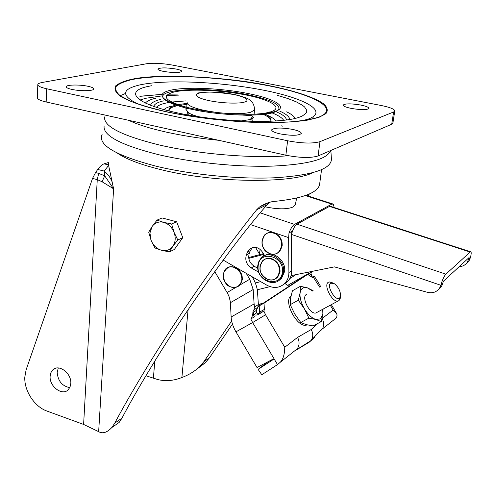 <?xml version="1.0" encoding="UTF-8"?>
<svg xmlns="http://www.w3.org/2000/svg" width="496" height="496" viewBox="0 0 496 496"><rect width="100%" height="100%" fill="white"/><g stroke="black" fill="none" stroke-linecap="round" stroke-linejoin="round"><path stroke-width="0.74" d="M171.622 223.975L174.04 232.295L177.804 239.99L172.862 246.295C169.948 250.058 166.117 251.367 161.374 250.238C156.668 248.75 153.239 245.458 151.088 240.355L149.947 232.977L152.148 226.461L156.996 220.125L162.111 217.961L176.65 221.768L182.77 237.665L174.307 249.513L169.31 251.912L161.374 250.238L154.845 247.926L151.088 240.355L148.713 232.153L152.148 226.461C154.988 222.648 158.807 221.272 163.599 222.338L171.622 223.975L176.65 221.768M156.996 220.125L163.599 222.338C168.38 223.783 171.858 227.106 174.04 232.295C175.9 237.596 175.51 242.259 172.862 246.295L169.31 251.912M177.804 239.99L182.77 237.665M466.686 263.122L469.216 260.431L467.43 262.093L469.104 257.529L443.455 281.195L441.707 286.056L439.623 287.996C436.784 292.045 432.803 293.502 427.682 292.373L334.378 266.879L291.003 275.646M467.43 262.093C465.515 264.969 462.78 266.488 459.215 266.656M291.648 232.277L292.132 232.333C293.496 228.141 295.108 225.42 296.968 224.173L329.511 206.386L330.733 206.398L470.592 251.782M438.923 288.994L441.707 286.056M469.216 260.431L470.332 257.877C471.194 254.665 471.411 252.675 470.983 251.906L470.171 252.049L445.861 274.158C444.05 276.198 442.364 279.899 440.795 285.256L439.623 287.996M292.132 232.333L291.592 234.465L292.014 232.401M263.382 256.308L263.45 253.462M230.429 286.787C226.058 285.56 223.659 281.22 223.231 273.755C226.294 267.573 229.958 265.503 234.211 267.53L237.367 269.334L239.748 271.932L241.323 275.162L241.887 278.622L241.682 280.779L240.523 283.743L238.123 286.217L236.133 287.128L233.597 287.457L230.429 286.787M256.196 312.052C256.959 308.295 258.205 305.989 259.929 305.133L261.429 304.401M259.135 313.695L259.557 312.114L264.38 309.405L263.909 311.029L259.21 314.011L260.208 313.336L258.267 313.67L256.649 312.796L256.072 310.564L257.889 306.869L258.379 304.55L257.542 292.119C257.164 287.376 255.527 282.509 252.631 277.518L252.179 276.756M259.21 314.011C257.002 315.227 255.297 315.388 254.101 314.495L253.357 312.368L253.537 314.824L252.799 313.869L252.929 311.835L253.921 309.839L254.51 307.08L254.107 303.943L231.124 317.018C231.415 321.854 233.021 326.796 235.947 331.849L257.015 367.517L273.147 359.061L273.37 359.433L258.112 369.384L267.97 361.776M311.674 271.467L310.998 273.451L311.724 275.795M288.988 286.273L287.73 285.355L308.735 273.414L308.245 274.772M307.191 324.874L306.379 325.128C297.141 327.949 282.98 301.035 290.991 295.945M310.453 341.186L314.737 337.218M323.082 309.194L322.884 314.142L320.614 318.835L315.884 319.467L308.884 318.128L304.364 308.748L298.301 300.21L290.234 304.687L290.575 298.102L292.423 290.774L300.384 286.291L307.34 287.823L313.131 290.718M322.716 309.392L322.884 314.142L321.247 321.613L315.884 319.467C311.773 318.116 307.935 314.545 304.364 308.748C301.004 302.802 299.584 297.476 300.117 292.77L300.384 286.291M340.349 297.544L339.047 300.576L338.036 301.022C332.363 302.672 323.218 285.132 328.265 282.311L329.177 281.92L332.556 282.838M306.714 294.283L306.261 294.531C301.072 297.433 310.05 314.737 315.859 312.995L317.192 312.275M339.568 298.127C335.544 301.711 326.163 285.82 330.714 283.135L334.564 283.786C338.836 287.587 340.814 291.84 340.498 296.558L339.568 298.127M259.563 312.114L259.203 305.865L303.118 276.979L307.669 274.393L312.182 277.345M259.203 305.865L264.002 303.149L307.669 274.393M264.002 303.149L264.387 309.411M312.809 277.679L313.745 277.332L313.026 277.735M263.847 311.073L265.552 314.768L284.747 347.262L297.606 337.373L311.178 329.536L317.986 323.349M309.175 275.379L310.62 274.431L311.91 275.919L314.619 276.774L313.329 277.723L312.182 277.338M214.756 271.61L227.528 293.254L229.202 296.93L230.386 302.008L231.124 317.018M235.947 331.849L252.65 322.549L277.487 364.603L261.789 374.753L258.112 369.384M287.73 285.355L284.766 283.433M259.166 253.543L255.49 247.324M308.735 273.414L308.016 272.205M253.537 314.824L254.405 316.876L250.765 318.959C251.447 318.823 252.08 317.149 252.669 313.937L252.799 313.869M322.065 318.562L333.145 310.037L336.586 313.522L337.075 314.96L336.697 317.366L334.85 319.3M322.053 318.612C324 321.966 324.26 325.085 322.84 327.974L321.191 330.131M297.606 337.373C299.689 341.645 299.541 345.483 297.166 348.893L295.982 350.095L310.992 340.572L309.144 342.259L295.287 350.604M284.747 347.262C284.661 354.187 283.179 359.178 280.296 362.235L277.487 364.603M246.239 273.339L249.73 279.254L253.177 289.521L254.107 303.943M254.405 316.876L252.669 313.937M321.247 321.613L313.174 325.915L306.243 324.632L300.762 322.505L294.729 314.011L290.234 304.687M300.762 322.505L308.884 318.128M298.301 300.21L300.117 292.77C300.954 288.387 303.366 286.738 307.34 287.823L312.585 291.016M295.907 274.654L289.782 278.597M260.202 249.339L259.16 254.77M263.45 253.63L248.701 257.548M248.8 258.379L263.426 254.498M131.88 79.248L132.215 79.18C158.298 73.327 226.653 76.818 268.398 85.504C292.274 90.204 314.836 97.154 324.13 104.222C327.552 107.694 328.123 110.856 325.847 113.72L318.81 117.416L307.08 120.212C296.472 121.706 283.204 122.537 267.282 122.692C233.511 122.345 193.725 117.67 166.303 111.798C146.053 107.291 129.059 101.649 119.889 95.939C115.363 92.206 113.993 88.821 115.773 85.789C119.176 83.068 124.546 80.891 131.88 79.248M137.894 103.993C120.652 95.393 121.551 88.976 140.585 84.748C167.164 79.273 221.501 81.914 263.295 90.142C305.238 98.27 329.288 111.575 308.159 119.108L302.219 120.757M191.915 108.512C178.473 105.611 169.403 102.498 164.697 99.181C159.799 95.294 161.727 92.318 170.488 90.247C186.093 86.558 221.805 88.189 248.242 93.564C274.716 98.698 288.715 107.012 275.299 111.389L274.697 111.588C261.621 116.145 220.639 114.768 191.915 108.512M277.487 95.375L287.909 98.555L296.348 101.885L302.473 105.282L304.575 106.969L306.72 110.261L306.714 111.829L305.958 113.33L302.2 116.064L299.193 117.267C280.544 124.087 220.484 122.252 177.704 112.945C134.689 103.738 124.155 91.214 148.409 86.354L151.776 85.709M198.753 116.758C194.066 115.487 190.669 114.161 188.554 112.778L185.69 109.002C185.628 108.345 187.352 108.388 190.867 109.139M188.027 107.657C164.976 101.165 160.289 95.951 173.966 92.014C188.697 88.598 221.507 90.074 246.301 95.058C271.256 99.987 283.768 107.793 270.692 111.86C266.563 113.131 260.592 113.931 252.774 114.26M253.747 117.285L250.133 119.573L240.579 121.012M144.696 102.25L144.082 102.511M153.679 106.454C154.33 104.141 157.561 102.281 163.364 100.868M120.175 95.709L125.457 93.49M279.725 111.129C286.217 114.006 289.546 116.796 289.714 119.505M271.944 259.334C284.549 263.698 279.632 284.568 267.412 279.174C255.025 274.858 259.625 254.132 271.944 259.334M274.059 233.312C286.731 237.547 281.802 258.763 269.508 253.475C257.046 249.283 261.659 228.222 274.059 233.312M71.926 89.416C68.033 88.548 66.129 87.643 66.216 86.707C66.328 84.673 79.695 84.438 87.941 86.273C91.903 87.141 93.849 88.059 93.769 89.013C93.738 91.022 80.259 91.295 71.926 89.416M163.643 71.424C159.762 70.624 157.846 69.824 157.902 69.031C160.357 67.53 166.371 67.53 175.95 69.012C179.881 69.812 181.827 70.618 181.784 71.43C179.36 72.924 173.309 72.924 163.643 71.424M280.135 133.895C274.338 132.575 271.523 131.211 271.684 129.803C274.455 127.621 281.461 127.484 292.683 129.4C298.549 130.715 301.413 132.091 301.283 133.536C298.53 135.718 291.481 135.836 280.135 133.895M351.317 108.419C345.848 107.272 343.158 106.138 343.232 105.016C345.39 103.478 351.23 103.484 360.741 105.047C366.253 106.187 368.987 107.334 368.937 108.481C366.792 110.019 360.921 110 351.317 108.419M278.411 109.994C281.399 104.755 271.157 99.653 247.678 94.693C206.392 85.889 149.06 88.877 165.645 100.279C170.277 103.552 179.186 106.615 192.374 109.467C221.011 115.717 261.888 116.969 274.195 112.263L276.458 111.333M104.129 125.91C102.734 135.575 120.956 145.185 158.801 154.733C192.591 162.663 237.361 167.164 271.82 166.135C307.315 164.529 326.852 159.452 330.441 150.896L330.479 150.617M331.402 158.726L331.452 159.452C330.758 169.179 312.182 175.268 275.733 177.723C240.231 179.465 192.442 174.927 156.736 166.352C115.407 155.515 97.235 144.782 102.207 134.143M156.364 107.353C158.212 105.208 162.521 103.552 169.279 102.399M171.566 102.046L185.709 100.911M270.878 121.291L270.928 120.59M270.921 120.509C270.605 118.525 268.057 116.492 263.289 114.396M265.124 114.179C269.545 116.368 271.486 118.451 270.946 120.429L270.463 121.309M258.211 265.707C259.396 249.358 284.915 256.054 282.354 272.254C280.848 288.61 255.744 281.579 258.211 265.707M257.821 265.267L258.9 261.336L261.094 258.106C268.776 249.203 285.684 259.743 283.532 272.236L280.544 278.969C272.924 288.319 255.762 277.853 257.821 265.267M265.304 206.851C277.872 209.417 287.116 209.467 293.031 206.999L295.281 204.873L295.455 203.999M258.67 272.168L251.249 267.927C246.506 264.604 244.869 260.288 246.332 254.975L247.411 252.197L249.228 249.401C255.242 245.57 260.152 247.349 263.959 254.746L265.056 255.372L264.021 255.967M265.056 255.372C273.674 250.461 286.353 260.939 284.561 271.591L281.579 278.318L278.814 280.519M37.801 84.847L37.367 97.594C37.231 99.132 40.157 100.601 46.165 101.99L285.87 155.211C300.074 157.945 310.812 158.193 318.091 155.949L391.716 124.242L392.913 122.977M287.599 140.759L46.655 88.759C40.622 87.395 37.677 85.988 37.814 84.531C38.068 83.65 39.587 82.956 42.377 82.441L146.556 63.748C153.512 62.856 162.08 63.283 172.255 65.044L381.288 105.512C390.315 107.372 394.804 109.232 394.754 111.098L393.613 111.978L319.963 141.658C312.672 143.747 301.884 143.443 287.599 140.759L285.87 155.211M275.875 111.612C282.664 114.483 286.192 117.273 286.446 119.995M269.576 111.984L269.886 112.096M272.044 112.902C278.405 115.388 282.28 117.868 283.669 120.336M150.536 105.307C151.162 102.839 154.578 100.862 160.797 99.374M169.235 110.992L168.987 109.176C169.502 107.502 171.796 106.132 175.869 105.065M177.729 104.631L187.066 103.379M186.98 104.389L179.626 105.276M177.642 105.654C172.534 106.739 169.632 108.227 168.938 110.118M168.987 109.176L168.826 110.893M250.511 224.595L288.641 237.64L289.001 232.971L292.572 230.987M288.641 237.64L288.901 272.527L291.673 270.773L291.431 233.845L292.349 231.111M283.799 284.338L287.953 281.195C290.414 278.368 291.654 274.889 291.673 270.773M223.181 260.084L266.91 285.225C273.935 288.802 280.023 288.058 285.175 282.993C287.637 280.153 288.883 276.663 288.901 272.527M257.796 268.293L254.175 266.228C249.451 262.93 247.82 258.633 249.283 253.344L250.362 250.579L252.452 247.535M260.189 212.852L294.543 224.397C292.535 225.661 290.693 228.52 289.001 232.971M294.543 224.397L331.818 204.11L333.318 204.123L334.18 207.52M252.365 118.656L252.979 119.158L252.675 121.458M309.287 193.998L308.307 196.032M98.654 431.656L83.613 424.44L97.266 179.608L102.071 181.747L113.615 188.833L104.718 175.838L98.692 173.371L95.548 172.589L97.712 169.465C99.876 166.445 101.996 164.567 104.079 163.835L108.339 162.558L108.488 164.908L113.615 188.833L98.654 431.656C102.641 433.988 107.024 432.617 111.798 427.546L114.75 423.125C123.237 407.197 133.542 389.279 145.663 369.377C176.105 319.12 222.072 252.619 256.705 209.74L259.513 207.018C265.193 203.354 270.81 201.419 276.377 201.202C302.492 198.319 316.87 192.95 319.511 185.082L319.821 182.764M232.463 324.099L209.461 357.79L203.974 361.578L199.634 366.656C194.668 371.343 188.753 374.957 181.896 377.506C173.829 380.742 165.869 381.449 158.001 379.626L145.923 375.757M111.798 427.546L119.139 422.462L121.966 418.147C130.082 402.671 140.232 384.977 152.402 365.062C184.202 312.523 235.997 239.717 267.17 204.712L269.526 202.48M203.974 361.578L231.651 321.024M95.548 172.589L92.541 178.417L26.114 369.811L24.8 377.171C24.112 390.823 34.546 406.788 46.971 411.066L83.613 424.44M70.798 383.513L70.017 387.085L68.15 389.831C62.18 396.161 49.253 386.396 50.127 376.315L50.933 372.601L52.911 369.78C58.888 363.655 71.746 373.457 70.798 383.513M58.299 367.958L57.17 372.304C57.92 381.009 62.124 386.117 69.769 387.624M209.461 357.79L205.245 362.768L196.999 369.018M102.071 181.747L104.718 175.838L104.197 171.07C107.855 174.115 110.521 177.779 112.189 182.051M108.599 165.447L104.197 171.07L97.712 169.465M440.789 285.281L442.872 283.352M468.546 259.551L470.326 257.901M291.592 234.465L440.795 285.256M445.861 274.158L296.968 224.173M329.511 206.386L470.171 252.049M227.422 267.635L230.925 266.619L234.726 267.232C239.94 269.731 242.47 273.891 242.315 279.719L239.903 285.064L237.956 286.527M223.206 273.873L225.692 268.919C228.191 266.643 231.179 266.116 234.664 267.338C239.841 269.855 242.346 274.009 242.178 279.8L239.773 285.138C237.274 287.519 234.261 288.108 230.733 286.905M262.855 303.459L260.828 303.744L258.391 304.866M258.763 304.612L258.391 304.823M253.921 309.839L257.474 307.501M308.58 273.835L311.469 271.932M333.145 310.037L330.336 305.282M319.61 287.116L313.596 277.593M263.909 311.029L259.16 313.689M256.072 310.564L253.357 312.368M254.101 314.495L256.649 312.796M313.745 277.332L314.551 276.787M310.967 276.551L311.91 275.919M250.765 318.959L252.65 322.549L265.552 314.768M315.735 280.55L316.665 279.781L314.644 276.805M311.178 329.536C313.323 333.436 313.261 337.113 310.992 340.572L322.84 327.974M230.429 302.69L253.177 289.521M227.118 292.541L236.071 287.283M239.977 284.983L249.73 279.254M258.379 304.55L254.51 307.08M260.691 281.647L255.328 282.993M132.5 79.465L132.841 79.403C162.762 73.675 222.202 76.725 268.069 85.678C314.073 94.519 341.229 108.977 318.327 117.273L318.06 117.366C310.62 119.517 300.601 121.086 288.002 122.078L266.371 122.593C234.676 122.214 196.918 118.122 166.737 111.792C152.415 108.481 140.455 104.997 130.87 101.333L120.472 95.92C116.225 92.405 114.843 89.181 116.324 86.236C119.344 83.52 124.738 81.263 132.5 79.465M199.597 93.019L199.671 93.006C204.395 91.394 215.704 91.878 233.604 94.463C249.339 97.774 248.651 101.271 244.292 102.114L244.224 102.133C241.502 103.273 226.374 104.055 209.362 100.713C193.198 97.185 195.114 93.769 199.597 93.019M215.952 112.369L204.433 110.447C192.622 107.812 186.862 105.133 187.147 102.424M254.634 109.368L254.572 109.864L250.92 112.183C245.241 113.714 236.462 114.074 224.57 113.249M314.216 118.513L313.125 117.912M177.432 94.091L168.082 94.166M162.248 94.352L139.996 96.336M275.801 121.024C274.61 119.034 271.579 117.031 266.705 115.016M162.031 95.889L145.967 98.245L139.791 100.056M155.942 98.152C150.462 99.442 146.928 101.097 145.347 103.125M295.163 118.414C294.085 116.256 291.245 114.061 286.651 111.829M259.854 266.941L262.415 260.952C265.106 258.373 268.355 257.74 272.168 259.048C277.562 261.646 280.135 265.93 279.893 271.907L277.549 277.183C274.809 279.93 271.479 280.612 267.555 279.236M264.318 259.47C266.736 258.112 269.365 257.932 272.205 258.937C277.655 261.51 280.259 265.806 280.023 271.833L277.679 277.109L275.534 278.802M261.894 241.186L264.678 234.887C267.369 232.413 270.568 231.793 274.282 233.033C279.713 235.588 282.305 239.897 282.057 245.96L279.508 251.534C276.768 254.188 273.482 254.857 269.65 253.549M266.749 233.374L270.401 232.339L274.319 232.934C279.806 235.464 282.429 239.779 282.187 245.892L279.639 251.46L277.307 253.202M104.644 116.895C103.261 126.251 121.557 135.625 159.545 145.024C198.673 154.188 253.158 158.639 288.424 155.738M128.576 120.286C137.541 124.515 150.028 128.439 166.036 132.06C182.224 135.656 199.789 138.409 218.742 140.306M171.554 106.125C167.784 107.062 165.273 108.227 164.015 109.635M46.655 88.759L46.165 101.99M393.613 111.978L391.716 124.242M319.963 141.658L318.091 155.949M178.913 95.108L166.569 95.554M269.514 253.493L268.472 253.016M254.175 266.228L251.249 267.927M246.332 254.975L249.283 253.344M250.362 250.579L247.411 252.197M331.818 204.11L305.369 195.554M251.156 119.226L250.92 121.415M194.984 115.636L194.94 116.157M188.926 113.014L188.747 115.109M312.914 172.695C290.718 183.805 213.757 182.881 161.157 169.7C140.697 164.672 126.077 159.135 117.292 153.097M181.896 377.506L188.077 309.777M281.052 125.736L282.354 126.17M154.771 361.212L153.394 378.243M267.17 204.712L256.705 209.74M104.079 163.835L108.488 164.908M121.966 418.147L114.75 423.125M98.692 173.371L97.266 179.608L92.541 178.417M229.76 266.767L234.794 267.214M234.837 267.232C242.556 271.994 244.243 277.94 239.903 285.064L239.773 285.138C237.175 287.575 234.069 288.145 230.466 286.849C222.76 281.914 221.173 275.937 225.692 268.919M306.956 324.818L306.379 325.128M338.036 301.022L315.859 312.995M336.207 312.883L331.384 304.711M320.652 286.539L316.684 279.812M322.047 329.214L336.387 317.868M280.296 362.235L297.166 348.893M340.498 296.558L340.188 298.654M270.022 286.638L257.269 289.769M243.158 115.128C253.065 115.593 251.342 115.525 252.799 116.411L250.133 119.573M314.886 118.333L313.813 117.794M177.425 94.085L168.107 94.153M162.26 94.333L139.835 96.261M262.415 260.952C257.901 268.231 259.575 274.325 267.443 279.242C271.393 280.631 274.759 279.949 277.549 277.183L277.679 277.109C281.995 269.731 280.203 263.68 272.316 258.937M264.678 234.887C259.879 242.321 261.504 248.539 269.545 253.549C273.395 254.87 276.718 254.2 279.508 251.534L279.639 251.46C284.22 243.933 282.484 237.758 274.424 232.934M165.645 100.279L164.697 99.181M254.101 114.204L254.572 109.864C254.324 103.924 251.608 100.006 246.425 98.103C240.907 96.032 235.916 94.649 231.465 93.967C220.714 91.903 209.771 91.537 198.623 92.876M330.851 150.455L331.452 159.452M270.847 121.291L270.946 120.429M394.754 111.098L392.857 123.306M274.195 112.263L275.15 111.513M186.732 107.328L187.104 102.957M272.267 258.918L266.997 258.459M296.67 198.04L295.281 204.873M274.375 232.915L269.588 232.426M281.579 278.318L280.544 278.969M285.175 282.993L287.953 281.195M252.173 247.795L249.228 249.401M306.051 195.306L332.549 203.875M252.979 119.158L252.731 121.458M187.389 111.86L187.141 114.818M242.587 121.111L242.941 120.832M319.511 185.082L321.551 169.719M205.245 362.768L199.634 366.656M259.513 207.018L268.77 202.591M55.595 368.268L52.911 369.78"/></g></svg>
